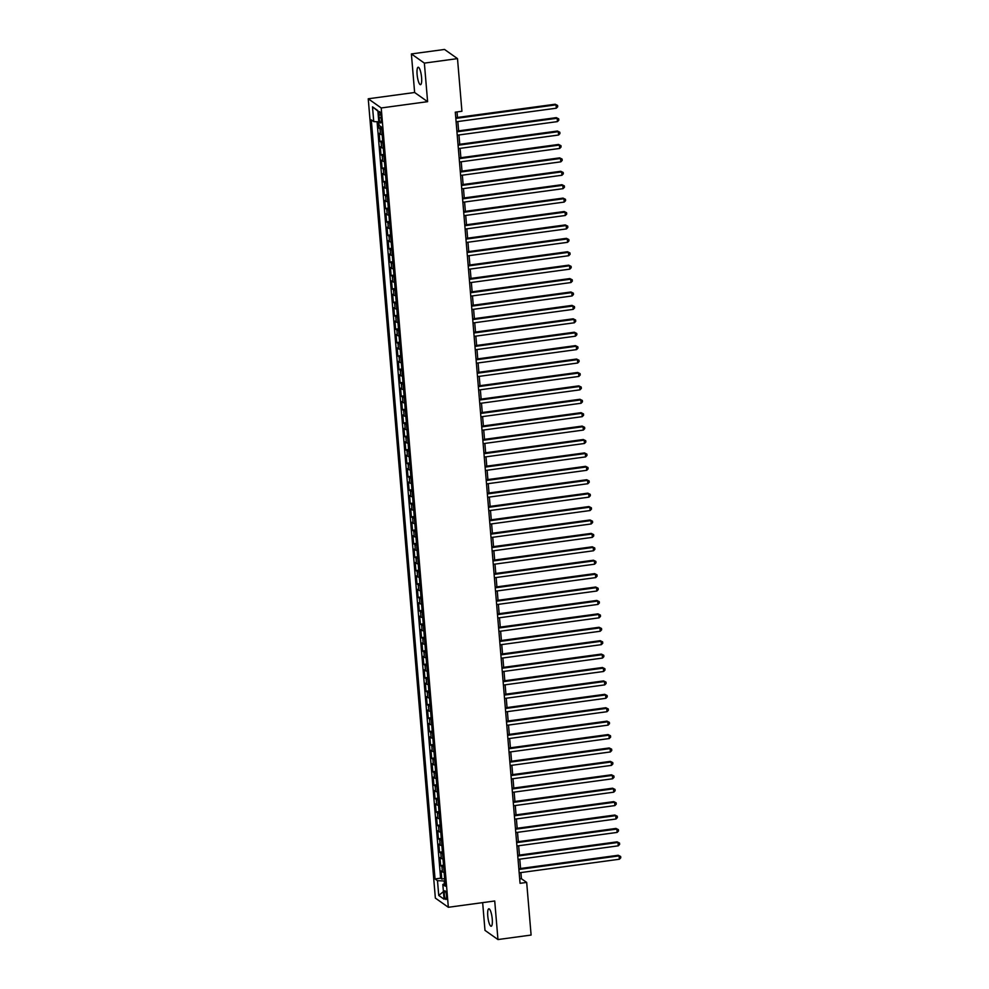 <?xml version="1.0" encoding="UTF-8"?>
<svg xmlns="http://www.w3.org/2000/svg" width="989" height="989" viewBox="0 0 989 989"><rect width="100%" height="100%" fill="white"/><g stroke="black" fill="none" stroke-linecap="round" stroke-linejoin="round"><path stroke-width="1.48" d="M492.25 919.115A8.802 2.065 -97.7 0 0 488.826 908.804A8.802 2.065 -97.7 0 0 487.762 915.938A8.802 2.065 -97.7 0 0 491.187 926.248A8.802 2.065 -97.7 0 0 492.25 919.115M421.586 77.55A8.802 2.065 -97.7 0 0 418.162 67.24A8.802 2.065 -97.7 0 0 417.098 74.373A8.802 2.065 -97.7 0 0 420.523 84.683A8.802 2.065 -97.7 0 0 421.586 77.55M446.558 895.935A4.401 1.026 -97.7 0 0 444.852 890.78A4.401 1.026 -97.7 0 0 444.321 894.34A4.401 1.026 -97.7 0 0 446.027 899.496A4.401 1.026 -97.7 0 0 446.558 895.935M482.657 902.623L484.981 930.377L497.962 939.55L531.105 935.062L526.68 882.423L521.413 878.702L520.906 872.582M368.242 98.789L435.358 898.099L448.338 907.284L381.222 107.962L368.242 98.789L414.626 92.496L427.607 101.669L424.368 63.111L411.387 53.938L414.626 92.496M411.387 53.938L444.518 49.45L457.499 58.623L424.368 63.111M378.194 121.783L378.713 127.989L381.581 127.606M382.174 134.702A5.501 1.137 175.2 0 1 380.444 134.257L379.158 133.354L379.838 141.402L382.706 141.019M383.299 148.103A5.501 1.137 -4.8 0 1 381.569 147.67L380.283 146.768L380.963 154.816L383.831 154.42M384.424 161.516A5.501 1.137 -4.8 0 1 382.694 161.083L381.42 160.181L382.088 168.229L384.956 167.833M385.562 174.929A5.501 1.137 -4.8 0 1 383.819 174.497L382.545 173.594L383.213 181.642L386.081 181.247M386.687 188.343A5.501 1.137 -4.8 0 1 384.944 187.91L383.67 187.008L384.338 195.043L387.218 194.66M387.812 201.756A5.501 1.137 -4.8 0 1 386.069 201.323L384.795 200.408L385.475 208.456L388.343 208.073M388.937 215.169A5.501 1.137 -4.8 0 1 387.206 214.724L385.92 213.822L386.6 221.87L389.468 221.487M390.062 228.583A5.501 1.137 -4.8 0 1 388.331 228.138L387.045 227.235L387.725 235.283L390.593 234.9M391.187 241.984A5.501 1.137 -4.8 0 1 389.456 241.551L388.17 240.648L388.85 248.696L391.718 248.301M392.312 255.397A5.501 1.137 -4.8 0 1 390.581 254.964L389.295 254.062L389.975 262.11L392.843 261.714M393.437 268.81A5.501 1.137 -4.8 0 1 391.706 268.378L390.42 267.475L391.1 275.523L393.968 275.127M394.562 282.224A5.501 1.137 -4.8 0 1 392.831 281.791L391.545 280.876L392.225 288.924L395.093 288.541M395.687 295.637A5.501 1.137 -4.8 0 1 393.956 295.192L392.682 294.289L393.35 302.337L396.218 301.954M396.824 309.05A5.501 1.137 -4.8 0 1 395.081 308.605L393.807 307.703L394.475 315.751L397.343 315.367M397.949 322.451A5.501 1.137 -4.8 0 1 396.206 322.018L394.932 321.116L395.6 329.164L398.48 328.768M399.074 335.864A5.501 1.137 -4.8 0 1 397.331 335.432L396.057 334.529L396.725 342.577L399.605 342.182M400.199 349.278A5.501 1.137 -4.8 0 1 398.468 348.845L397.182 347.943L397.862 355.991L400.73 355.595M401.324 362.691A5.501 1.137 -4.8 0 1 399.593 362.258L398.307 361.356L398.987 369.392L401.855 369.008M402.449 376.104A5.501 1.137 -4.8 0 1 400.718 375.672L399.432 374.757L400.112 382.805L402.98 382.422M403.574 389.518A5.501 1.137 -4.8 0 1 401.843 389.073L400.557 388.17L401.237 396.218L404.105 395.835M404.699 402.931A5.501 1.137 -4.8 0 1 402.968 402.486L401.682 401.583L402.362 409.631L405.23 409.248M405.824 416.332A5.501 1.137 -4.8 0 1 404.093 415.899L402.807 414.997L403.487 423.045L406.355 422.649M406.949 429.745A5.501 1.137 -4.8 0 1 405.218 429.313L403.945 428.41L404.612 436.458L407.48 436.062M408.086 443.159A5.501 1.137 -4.8 0 1 406.343 442.726L405.07 441.823L405.737 449.871L408.605 449.476M409.211 456.572A5.501 1.137 -4.8 0 1 407.468 456.139L406.195 455.224L406.862 463.272L409.743 462.889M410.336 469.985A5.501 1.137 -4.8 0 1 408.593 469.54L407.32 468.638L407.987 476.686L410.868 476.302M411.461 483.398A5.501 1.137 -4.8 0 1 409.73 482.953L408.445 482.051L409.125 490.099L411.993 489.716M412.586 496.799A5.501 1.137 -4.8 0 1 410.855 496.367L409.57 495.464L410.25 503.512L413.118 503.117M413.711 510.213A5.501 1.137 -4.8 0 1 411.98 509.78L410.695 508.878L411.375 516.926L414.243 516.53M414.836 523.626A5.501 1.137 -4.8 0 1 413.105 523.193L411.82 522.291L412.5 530.339L415.368 529.943M415.961 537.039A5.501 1.137 -4.8 0 1 414.23 536.607L412.945 535.704L413.625 543.74L416.493 543.357M417.086 550.453A5.501 1.137 -4.8 0 1 415.355 550.02L414.07 549.105L414.75 557.153L417.618 556.77M418.211 563.866A5.501 1.137 -4.8 0 1 416.48 563.421L415.195 562.518L415.875 570.566L418.743 570.183M419.336 577.279A5.501 1.137 -4.8 0 1 417.605 576.834L416.332 575.932L416.999 583.98L419.868 583.597M420.473 590.68A5.501 1.137 -4.8 0 1 418.73 590.248L417.457 589.345L418.124 597.393L420.993 596.997M421.598 604.094A5.501 1.137 -4.8 0 1 419.855 603.661L418.582 602.758L419.249 610.806L422.13 610.411M422.723 617.507A5.501 1.137 -4.8 0 1 420.98 617.074L419.707 616.172L420.387 624.22L423.255 623.824M423.848 630.92A5.501 1.137 -4.8 0 1 422.118 630.488L420.832 629.573L421.512 637.621L424.38 637.237M424.973 644.334A5.501 1.137 -4.8 0 1 423.243 643.888L421.957 642.986L422.637 651.034L425.505 650.651M426.098 657.747A5.501 1.137 -4.8 0 1 424.368 657.302L423.082 656.399L423.762 664.447L426.63 664.064M427.223 671.148A5.501 1.137 -4.8 0 1 425.493 670.715L424.207 669.813L424.887 677.861L427.755 677.465M428.348 684.561A5.501 1.137 -4.8 0 1 426.618 684.128L425.332 683.226L426.012 691.274L428.88 690.878M429.473 697.974A5.501 1.137 -4.8 0 1 427.743 697.542L426.457 696.639L427.137 704.687L430.005 704.292M430.598 711.388A5.501 1.137 -4.8 0 1 428.867 710.955L427.594 710.053L428.262 718.088L431.13 717.705M431.736 724.801A5.501 1.137 -4.8 0 1 429.992 724.368L428.719 723.454L429.387 731.501L432.255 731.118M432.861 738.214A5.501 1.137 -4.8 0 1 431.117 737.769L429.844 736.867L430.512 744.915L433.392 744.532M433.986 751.628A5.501 1.137 -4.8 0 1 432.242 751.183L430.969 750.28L431.649 758.328L434.517 757.945M435.111 765.029A5.501 1.137 -4.8 0 1 433.38 764.596L432.094 763.693L432.774 771.741L435.642 771.346M436.236 778.442A5.501 1.137 -4.8 0 1 434.505 778.009L433.219 777.107L433.899 785.155L436.767 784.759M437.361 791.855A5.501 1.137 -4.8 0 1 435.63 791.423L434.344 790.52L435.024 798.568L437.892 798.172M438.486 805.269A5.501 1.137 -4.8 0 1 436.755 804.836L435.469 803.921L436.149 811.969L439.017 811.586M439.611 818.682A5.501 1.137 -4.8 0 1 437.88 818.237L436.594 817.334L437.274 825.382L440.142 824.999M440.735 832.095A5.501 1.137 -4.8 0 1 439.005 831.65L437.719 830.748L438.399 838.796L441.267 838.412M441.86 845.496A5.501 1.137 -4.8 0 1 440.13 845.063L438.856 844.161L439.524 852.209L442.392 851.813M442.998 858.909A5.501 1.137 -4.8 0 1 441.255 858.477L439.981 857.574L440.649 865.622L443.517 865.227M457.499 58.623L461.925 111.263L455.299 112.165L520.053 883.313L526.68 882.423M378.911 115.033L379.158 117.975A4.265 1.001 -97.7 0 0 380.814 122.97A4.265 1.001 -97.7 0 0 381.334 119.521L381.086 116.566A4.265 1.001 -97.7 0 0 379.43 111.572A4.265 1.001 -97.7 0 0 378.911 115.033L380.839 114.773M445.05 883.486L442.825 884.463L445.285 886.193L381.544 127.111L379.084 125.368L377.847 110.62L372.507 106.849L373.755 121.61L371.295 119.867L435.036 878.949L437.497 880.692L444.197 880.964L444.432 883.758M442.825 884.463L444.061 899.211L438.733 895.441L437.497 880.692M381.729 129.336A5.501 1.137 175.2 0 1 379.999 128.891L378.713 127.989M377.081 121.746L440.599 878.195L441.774 879.036L444.654 878.64M444.123 872.323A5.501 1.137 -4.8 0 1 442.38 871.89L441.106 870.988L441.774 879.036M443.665 866.957A5.501 1.137 175.2 0 1 441.935 866.525L440.649 865.622M442.54 853.544A5.501 1.137 175.2 0 1 440.81 853.111L439.524 852.209M441.415 840.143A5.501 1.137 175.2 0 1 439.685 839.698L438.399 838.796M440.29 826.73A5.501 1.137 175.2 0 1 438.56 826.285L437.274 825.382M439.165 813.317A5.501 1.137 175.2 0 1 437.422 812.884L436.149 811.969M438.04 799.903A5.501 1.137 175.2 0 1 436.297 799.471L435.024 798.568M436.915 786.49A5.501 1.137 175.2 0 1 435.172 786.057L433.899 785.155M435.778 773.077A5.501 1.137 175.2 0 1 434.047 772.644L432.774 771.741M434.653 759.663A5.501 1.137 175.2 0 1 432.922 759.231L431.649 758.328M433.528 746.262A5.501 1.137 175.2 0 1 431.797 745.817L430.512 744.915M432.403 732.849A5.501 1.137 175.2 0 1 430.672 732.404L429.387 731.501M431.278 719.436A5.501 1.137 175.2 0 1 429.547 719.003L428.262 718.088M430.153 706.022A5.501 1.137 175.2 0 1 428.422 705.59L427.137 704.687M429.028 692.609A5.501 1.137 175.2 0 1 427.297 692.176L426.012 691.274M427.903 679.196A5.501 1.137 175.2 0 1 426.172 678.763L424.887 677.861M426.778 665.795A5.501 1.137 175.2 0 1 425.035 665.35L423.762 664.447M425.653 652.381A5.501 1.137 175.2 0 1 423.91 651.936L422.637 651.034M424.528 638.968A5.501 1.137 175.2 0 1 422.785 638.535L421.512 637.621M423.391 625.555A5.501 1.137 175.2 0 1 421.66 625.122L420.387 624.22M422.266 612.142A5.501 1.137 175.2 0 1 420.535 611.709L419.249 610.806M421.141 598.728A5.501 1.137 175.2 0 1 419.41 598.296L418.124 597.393M420.016 585.315A5.501 1.137 175.2 0 1 418.285 584.882L416.999 583.98M418.891 571.914A5.501 1.137 175.2 0 1 417.16 571.469L415.875 570.566M417.766 558.501A5.501 1.137 175.2 0 1 416.035 558.056L414.75 557.153M416.641 545.087A5.501 1.137 175.2 0 1 414.91 544.655L413.625 543.74M415.516 531.674A5.501 1.137 175.2 0 1 413.773 531.241L412.5 530.339M414.391 518.261A5.501 1.137 175.2 0 1 412.648 517.828L411.375 516.926M413.266 504.847A5.501 1.137 175.2 0 1 411.523 504.415L410.25 503.512M412.129 491.446A5.501 1.137 175.2 0 1 410.398 491.001L409.125 490.099M411.004 478.033A5.501 1.137 175.2 0 1 409.273 477.588L407.987 476.686M409.879 464.62A5.501 1.137 175.2 0 1 408.148 464.187L406.862 463.272M408.754 451.207A5.501 1.137 175.2 0 1 407.023 450.774L405.737 449.871M407.629 437.793A5.501 1.137 175.2 0 1 405.898 437.361L404.612 436.458M406.504 424.38A5.501 1.137 175.2 0 1 404.773 423.947L403.487 423.045M405.379 410.967A5.501 1.137 175.2 0 1 403.648 410.534L402.362 409.631M404.254 397.566A5.501 1.137 175.2 0 1 402.511 397.121L401.237 396.218M403.129 384.152A5.501 1.137 175.2 0 1 401.386 383.707L400.112 382.805M402.004 370.739A5.501 1.137 175.2 0 1 400.261 370.306L398.987 369.392M400.866 357.326A5.501 1.137 175.2 0 1 399.136 356.893L397.862 355.991M399.741 343.912A5.501 1.137 175.2 0 1 398.011 343.48L396.725 342.577M398.616 330.499A5.501 1.137 175.2 0 1 396.886 330.066L395.6 329.164M397.491 317.098A5.501 1.137 175.2 0 1 395.761 316.653L394.475 315.751M396.366 303.685A5.501 1.137 175.2 0 1 394.636 303.24L393.35 302.337M395.241 290.272A5.501 1.137 175.2 0 1 393.511 289.839L392.225 288.924M394.117 276.858A5.501 1.137 175.2 0 1 392.386 276.425L391.1 275.523M392.992 263.445A5.501 1.137 175.2 0 1 391.261 263.012L389.975 262.11M391.867 250.032A5.501 1.137 175.2 0 1 390.123 249.599L388.85 248.696M390.742 236.618A5.501 1.137 175.2 0 1 388.998 236.186L387.725 235.283M389.617 223.217A5.501 1.137 175.2 0 1 387.873 222.772L386.6 221.87M388.479 209.804A5.501 1.137 175.2 0 1 386.748 209.359L385.475 208.456M387.354 196.391A5.501 1.137 175.2 0 1 385.623 195.958L384.338 195.043M386.229 182.977A5.501 1.137 175.2 0 1 384.498 182.545L383.213 181.642M385.104 169.564A5.501 1.137 175.2 0 1 383.373 169.131L382.088 168.229M383.979 156.151A5.501 1.137 175.2 0 1 382.249 155.718L380.963 154.816M382.854 142.75A5.501 1.137 175.2 0 1 381.124 142.305L379.838 141.402M497.962 939.55L494.723 900.991L448.338 907.284M427.607 101.669L381.222 107.962M520.56 868.503L519.781 859.169M519.435 855.089L518.656 845.756M518.31 841.676L517.519 832.355M517.185 828.263L516.394 818.941M516.06 814.849L515.269 805.528M514.923 801.449L514.144 792.115M513.798 788.035L513.019 778.702M512.673 774.622L511.894 765.288M511.548 761.209L510.769 751.875M510.423 747.795L509.644 738.474M509.298 734.382L508.519 725.061M508.173 720.969L507.394 711.647M507.048 707.568L506.257 698.234M505.923 694.154L505.132 684.821M504.798 680.741L504.007 671.407M503.673 667.328L502.882 658.006M502.536 653.914L501.757 644.593M501.411 640.501L500.632 631.18M500.286 627.1L499.507 617.766M499.161 613.687L498.382 604.353M498.036 600.274L497.257 590.94M496.911 586.86L496.132 577.527M495.786 573.447L494.995 564.126M494.661 560.034L493.87 550.712M493.536 546.62L492.745 537.299M492.411 533.219L491.62 523.886M491.273 519.806L490.495 510.472M490.148 506.393L489.37 497.059M489.023 492.979L488.245 483.658M487.898 479.566L487.12 470.245M486.773 466.153L485.995 456.831M485.648 452.752L484.87 443.418M484.523 439.339L483.732 430.005M483.398 425.925L482.607 416.592M482.273 412.512L481.482 403.178M481.149 399.099L480.357 389.777M480.011 385.685L479.232 376.364M478.886 372.272L478.107 362.951M477.761 358.871L476.982 349.537M476.636 345.458L475.857 336.124M475.511 332.044L474.732 322.711M474.386 318.631L473.607 309.31M473.261 305.218L472.482 295.896M472.136 291.804L471.345 282.483M471.011 278.404L470.22 269.07M469.886 264.99L469.095 255.657M468.749 251.577L467.97 242.243M467.624 238.164L466.845 228.83M466.499 224.75L465.72 215.429M465.374 211.337L464.595 202.016M464.249 197.924L463.47 188.602M463.124 184.523L462.345 175.189M461.999 171.109L461.22 161.776M460.874 157.696L460.083 148.362M459.749 144.283L458.958 134.961M458.624 130.869L457.833 121.548M457.499 117.456L457.029 111.93M444.84 880.878L444.197 880.964M519.682 878.937L521.413 878.702M378.787 121.808L373.755 121.61M440.599 878.195L435.036 878.949M377.885 111.089L372.507 106.849M438.733 895.441L443.431 891.621M455.818 118.42L556.041 104.846L556.325 108.197L456.102 121.783M455.756 117.691L555.163 104.228L557.586 105.427L557.697 106.775L556.325 108.197M555.163 104.228L557.586 105.427M456.955 131.834L557.166 118.26L557.45 121.61L457.227 135.196M456.893 131.104L556.288 117.642L558.711 118.841L558.822 120.188L557.45 121.61M556.288 117.642L558.711 118.841M458.08 145.247L558.291 131.673L558.575 135.023L458.352 148.597M458.018 144.518L557.413 131.043L559.836 132.254L559.947 133.589L558.575 135.023M557.413 131.043L559.836 132.254M459.205 158.66L559.415 145.074L559.7 148.437L459.489 162.011M459.143 157.931L558.538 144.456L560.961 145.667L561.072 147.002L559.7 148.437M558.538 144.456L560.961 145.667M460.33 172.074L560.54 158.487L560.825 161.837L460.614 175.424M460.268 171.344L559.663 157.869L562.086 159.081L562.197 160.416L560.825 161.837M559.663 157.869L562.086 159.081M461.455 185.487L561.665 171.901L561.95 175.251L461.739 188.837M461.393 184.758L560.788 171.282L563.211 172.494L563.322 173.829L561.95 175.251M560.788 171.282L563.211 172.494M462.58 198.9L562.803 185.314L563.075 188.664L462.864 202.251M462.518 198.159L561.925 184.696L564.336 185.895L564.459 187.242L563.075 188.664M561.925 184.696L564.336 185.895M463.705 212.301L563.928 198.727L564.2 202.077L463.989 215.664M463.643 211.572L563.05 198.109L565.473 199.308L565.584 200.656L564.2 202.077M563.05 198.109L565.473 199.308M464.83 225.715L565.053 212.141L565.337 215.491L465.114 229.065M464.768 224.985L564.175 211.522L566.598 212.722L566.709 214.069L565.337 215.491M564.175 211.522L566.598 212.722M465.955 239.128L566.178 225.554L566.462 228.904L466.239 242.478M465.893 238.398L565.3 224.923L567.723 226.135L567.834 227.47L566.462 228.904M565.3 224.923L567.723 226.135M467.08 252.541L567.303 238.955L567.587 242.317L467.364 255.891M467.018 251.812L566.425 238.337L568.848 239.548L568.959 240.883L567.587 242.317M566.425 238.337L568.848 239.548M468.217 265.954L568.428 252.368L568.712 255.718L468.489 269.305M468.156 265.225L567.55 251.75L569.973 252.961L570.084 254.297L568.712 255.718M567.55 251.75L569.973 252.961M469.342 279.368L569.553 265.781L569.837 269.132L469.614 282.718M469.281 278.638L568.675 265.163L571.098 266.362L571.209 267.71L569.837 269.132M568.675 265.163L571.098 266.362M470.467 292.769L570.678 279.195L570.962 282.545L470.739 296.131M470.405 292.039L569.8 278.577L572.223 279.776L572.334 281.123L570.962 282.545M569.8 278.577L572.223 279.776M471.592 306.182L571.803 292.608L572.087 295.958L471.877 309.532M471.53 305.453L570.925 291.99L573.348 293.189L573.459 294.537L572.087 295.958M570.925 291.99L573.348 293.189M472.717 319.595L572.928 306.021L573.212 309.372L473.002 322.946M472.655 318.866L572.05 305.391L574.473 306.602L574.584 307.938L573.212 309.372M572.05 305.391L574.473 306.602M473.842 333.009L574.065 319.422L574.337 322.785L474.127 336.359M473.78 332.279L573.187 318.804L575.598 320.016L575.722 321.351L574.337 322.785M573.187 318.804L575.598 320.016M474.967 346.422L575.19 332.836L575.462 336.186L475.252 349.772M474.905 345.693L574.312 332.217L576.735 333.429L576.847 334.764L575.462 336.186M574.312 332.217L576.735 333.429M476.092 359.835L576.315 346.249L576.587 349.599L476.377 363.186M476.03 359.106L575.437 345.631L577.86 346.842L577.972 348.177L576.587 349.599M575.437 345.631L577.86 346.842M477.217 373.249L577.44 359.662L577.724 363.012L477.502 376.599M477.155 372.507L576.562 359.044L578.985 360.243L579.097 361.591L577.724 363.012M576.562 359.044L578.985 360.243M478.342 386.65L578.565 373.076L578.849 376.426L478.627 390.012M478.28 385.92L577.687 372.457L580.11 373.657L580.222 375.004L578.849 376.426M577.687 372.457L580.11 373.657M479.467 400.063L579.69 386.489L579.974 389.839L479.752 403.413M479.418 399.333L578.812 385.871L581.235 387.07L581.347 388.417L579.974 389.839M578.812 385.871L581.235 387.07M480.605 413.476L580.815 399.902L581.099 403.252L480.877 416.826M480.543 412.747L579.937 399.272L582.36 400.483L582.472 401.818L581.099 403.252M579.937 399.272L582.36 400.483M481.73 426.889L581.94 413.303L582.224 416.666L482.002 430.24M481.668 426.16L581.062 412.685L583.485 413.897L583.597 415.232L582.224 416.666M581.062 412.685L583.485 413.897M482.855 440.303L583.065 426.716L583.349 430.067L483.139 443.653M482.793 439.573L582.187 426.098L584.61 427.31L584.722 428.645L583.349 430.067M582.187 426.098L584.61 427.31M483.98 453.716L584.19 440.13L584.474 443.48L484.264 457.066M483.918 452.987L583.312 439.512L585.735 440.711L585.847 442.058L584.474 443.48M583.312 439.512L585.735 440.711M485.104 467.117L585.315 453.543L585.599 456.893L485.389 470.48M485.043 466.388L584.45 452.925L586.86 454.124L586.984 455.472L585.599 456.893M584.45 452.925L586.86 454.124M486.229 480.53L586.452 466.956L586.724 470.307L486.514 483.881M486.168 479.801L585.575 466.338L587.998 467.537L588.109 468.885L586.724 470.307M585.575 466.338L587.998 467.537M487.354 493.944L587.577 480.37L587.849 483.72L487.639 497.294M487.293 493.214L586.7 479.739L589.123 480.951L589.234 482.286L587.849 483.72M586.7 479.739L589.123 480.951M488.479 507.357L588.702 493.771L588.987 497.133L488.764 510.707M488.418 506.628L587.825 493.152L590.248 494.364L590.359 495.699L588.987 497.133M587.825 493.152L590.248 494.364M489.604 520.77L589.827 507.184L590.112 510.534L489.889 524.121M489.543 520.041L588.95 506.566L591.373 507.777L591.484 509.112L590.112 510.534M588.95 506.566L591.373 507.777M490.729 534.184L590.952 520.597L591.237 523.947L491.014 537.534M490.668 533.454L590.074 519.979L592.498 521.191L592.609 522.526L591.237 523.947M590.074 519.979L592.498 521.191M491.867 547.597L592.077 534.011L592.362 537.361L492.139 550.947M491.805 546.855L591.199 533.392L593.623 534.592L593.734 535.939L592.362 537.361M591.199 533.392L593.623 534.592M492.992 560.998L593.202 547.424L593.487 550.774L493.264 564.36M492.93 560.269L592.324 546.806L594.748 548.005L594.859 549.352L593.487 550.774M592.324 546.806L594.748 548.005M494.117 574.411L594.327 560.837L594.612 564.187L494.401 577.761M494.055 573.682L593.449 560.219L595.873 561.418L595.984 562.766L594.612 564.187M593.449 560.219L595.873 561.418M495.242 587.825L595.452 574.25L595.737 577.601L495.526 591.175M495.18 587.095L594.574 573.62L596.997 574.832L597.109 576.167L595.737 577.601M594.574 573.62L596.997 574.832M496.367 601.238L596.577 587.651L596.862 591.014L496.651 604.588M496.305 600.508L595.699 587.033L598.122 588.245L598.234 589.58L596.862 591.014M595.699 587.033L598.122 588.245M497.492 614.651L597.715 601.065L597.986 604.415L497.776 618.001M497.43 613.922L596.837 600.447L599.247 601.658L599.371 602.993L597.986 604.415M596.837 600.447L599.247 601.658M498.617 628.064L598.84 614.478L599.111 617.828L498.901 631.415M498.555 627.335L597.962 613.86L600.385 615.059L600.496 616.407L599.111 617.828M597.962 613.86L600.385 615.059M499.742 641.465L599.964 627.891L600.249 631.242L500.026 644.828M499.68 640.736L599.087 627.273L601.51 628.472L601.621 629.82L600.249 631.242M599.087 627.273L601.51 628.472M500.867 654.879L601.089 641.305L601.374 644.655L501.151 658.229M500.805 654.149L600.212 640.687L602.635 641.886L602.746 643.233L601.374 644.655M600.212 640.687L602.635 641.886M501.992 668.292L602.214 654.718L602.499 658.068L502.276 671.642M501.93 667.563L601.337 654.088L603.76 655.299L603.871 656.634L602.499 658.068M601.337 654.088L603.76 655.299M503.129 681.705L603.339 668.119L603.624 671.482L503.401 685.056M503.067 680.976L602.462 667.501L604.885 668.712L604.996 670.048L603.624 671.482M602.462 667.501L604.885 668.712M504.254 695.119L604.464 681.532L604.749 684.883L504.526 698.469M504.192 694.389L603.587 680.914L606.01 682.126L606.121 683.461L604.749 684.883M603.587 680.914L606.01 682.126M505.379 708.532L605.589 694.946L605.874 698.296L505.651 711.882M505.317 707.803L604.712 694.327L607.135 695.539L607.246 696.874L605.874 698.296M604.712 694.327L607.135 695.539M506.504 721.945L606.714 708.359L606.999 711.709L506.788 725.296M506.442 721.204L605.837 707.741L608.26 708.94L608.371 710.287L606.999 711.709M605.837 707.741L608.26 708.94M507.629 735.346L607.839 721.772L608.124 725.122L507.913 738.709M507.567 734.617L606.962 721.154L609.385 722.353L609.496 723.701L608.124 725.122M606.962 721.154L609.385 722.353M508.754 748.76L608.977 735.186L609.249 738.536L509.038 752.11M508.692 748.03L608.099 734.567L610.51 735.767L610.633 737.114L609.249 738.536M608.099 734.567L610.51 735.767M509.879 762.173L610.102 748.599L610.374 751.949L510.163 765.523M509.817 761.443L609.224 747.968L611.647 749.18L611.758 750.515L610.374 751.949M609.224 747.968L611.647 749.18M511.004 775.586L611.227 762L611.499 765.362L511.288 778.936M510.942 774.857L610.349 761.382L612.772 762.593L612.883 763.928L611.499 765.362M610.349 761.382L612.772 762.593M512.129 788.999L612.352 775.413L612.636 778.763L512.413 792.35M512.067 788.27L611.474 774.795L613.897 776.006L614.008 777.342L612.636 778.763M611.474 774.795L613.897 776.006M513.254 802.413L613.477 788.826L613.761 792.177L513.538 805.763M513.192 801.683L612.599 788.208L615.022 789.407L615.133 790.755L613.761 792.177M612.599 788.208L615.022 789.407M514.379 815.814L614.602 802.24L614.886 805.59L514.663 819.176M514.329 815.084L613.724 801.622L616.147 802.821L616.258 804.168L614.886 805.59M613.724 801.622L616.147 802.821M515.516 829.227L615.727 815.653L616.011 819.003L515.788 832.577M515.454 828.498L614.849 815.035L617.272 816.234L617.383 817.582L616.011 819.003M614.849 815.035L617.272 816.234M516.641 842.64L616.852 829.066L617.136 832.417L516.913 845.991M516.579 841.911L615.974 828.436L618.397 829.647L618.508 830.983L617.136 832.417M615.974 828.436L618.397 829.647M517.766 856.054L617.977 842.467L618.261 845.83L518.051 859.404M517.704 855.324L617.099 841.849L619.522 843.061L619.633 844.396L618.261 845.83M617.099 841.849L619.522 843.061M518.891 869.467L619.102 855.881L619.386 859.231L519.176 872.817M518.829 868.738L618.224 855.262L620.647 856.474L620.758 857.809L619.386 859.231M618.224 855.262L620.647 856.474M380.444 134.257L379.999 128.891M442.38 871.89L441.935 866.525M441.255 858.477L440.81 853.111M440.13 845.063L439.685 839.698M439.005 831.65L438.56 826.285M437.88 818.237L437.422 812.884M436.755 804.836L436.297 799.471M435.63 791.423L435.172 786.057M434.505 778.009L434.047 772.644M433.38 764.596L432.922 759.231M432.242 751.183L431.797 745.817M431.117 737.769L430.672 732.404M429.992 724.368L429.547 719.003M428.867 710.955L428.422 705.59M427.743 697.542L427.297 692.176M426.618 684.128L426.172 678.763M425.493 670.715L425.035 665.35M424.368 657.302L423.91 651.936M423.243 643.888L422.785 638.535M422.118 630.488L421.66 625.122M420.98 617.074L420.535 611.709M419.855 603.661L419.41 598.296M418.73 590.248L418.285 584.882M417.605 576.834L417.16 571.469M416.48 563.421L416.035 558.056M415.355 550.02L414.91 544.655M414.23 536.607L413.773 531.241M413.105 523.193L412.648 517.828M411.98 509.78L411.523 504.415M410.855 496.367L410.398 491.001M409.73 482.953L409.273 477.588M408.593 469.54L408.148 464.187M407.468 456.139L407.023 450.774M406.343 442.726L405.898 437.361M405.218 429.313L404.773 423.947M404.093 415.899L403.648 410.534M402.968 402.486L402.511 397.121M401.843 389.073L401.386 383.707M400.718 375.672L400.261 370.306M399.593 362.258L399.136 356.893M398.468 348.845L398.011 343.48M397.331 335.432L396.886 330.066M396.206 322.018L395.761 316.653M395.081 308.605L394.636 303.24M393.956 295.192L393.511 289.839M392.831 281.791L392.386 276.425M391.706 268.378L391.261 263.012M390.581 254.964L390.123 249.599M389.456 241.551L388.998 236.186M388.331 228.138L387.873 222.772M387.206 214.724L386.748 209.359M386.069 201.323L385.623 195.958M384.944 187.91L384.498 182.545M383.819 174.497L383.373 169.131M382.694 161.083L382.249 155.718M381.569 147.67L381.124 142.305M381.185 117.703L379.158 117.975"/></g></svg>
